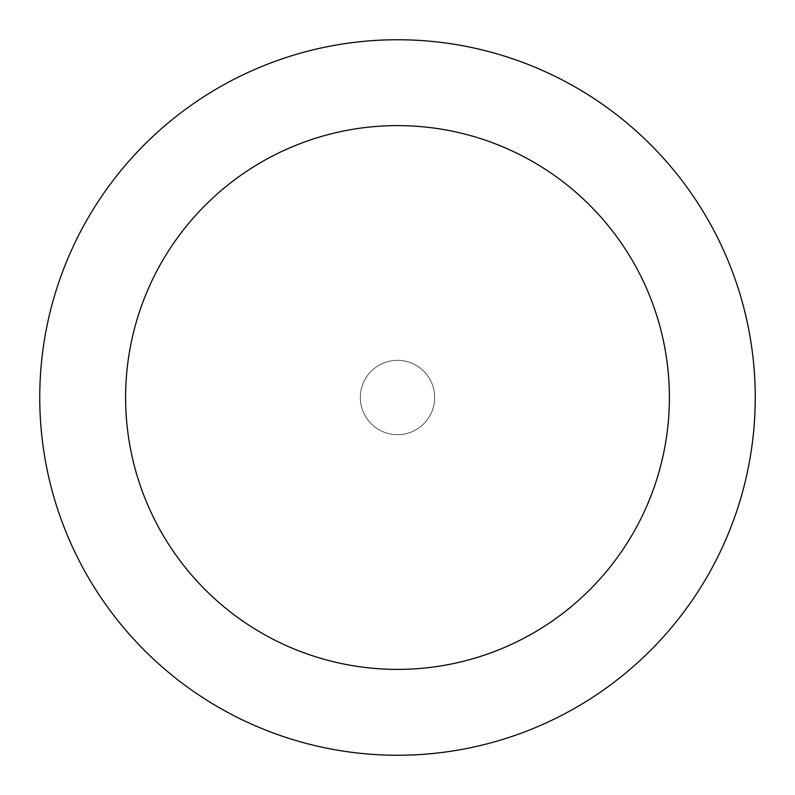 <?xml version="1.0" encoding="UTF-8"?>
<svg xmlns="http://www.w3.org/2000/svg" width="795" height="795" viewBox="0 0 795 795"><rect width="100%" height="100%" fill="white"/><g stroke="black" fill="none" stroke-linecap="round" stroke-linejoin="round"><path stroke-width="0.6" stroke-dasharray="3.98 2.98" d="M360.334 397.5A37.166 37.166 0 0 1 397.5 360.334A37.166 37.166 0 0 1 434.666 397.5A37.166 37.166 0 0 1 397.5 434.666A37.166 37.166 0 0 1 360.334 397.5A37.166 37.166 0 0 1 397.5 360.334A37.166 37.166 0 0 1 434.666 397.5A37.166 37.166 0 0 1 397.5 434.666A37.166 37.166 0 0 1 360.334 397.5M39.75 397.5A357.75 357.75 0 0 1 397.5 39.75A357.75 357.75 0 0 1 755.25 397.5A357.75 357.75 0 0 1 397.5 755.25A357.75 357.75 0 0 1 39.75 397.5"/><path stroke-width="1.19" d="M669.39 397.5A271.89 271.89 0 0 0 397.5 125.61A271.89 271.89 0 0 0 125.61 397.5A271.89 271.89 0 0 0 397.5 669.39A271.89 271.89 0 0 0 669.39 397.5M39.75 397.5A357.75 357.75 0 0 1 397.5 39.75A357.75 357.75 0 0 1 755.25 397.5A357.75 357.75 0 0 1 397.5 755.25A357.75 357.75 0 0 1 39.75 397.5"/></g></svg>
